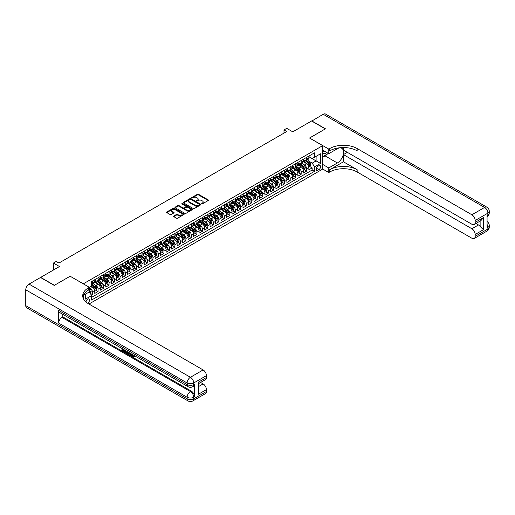 <?xml version="1.0" encoding="UTF-8"?>
<svg xmlns="http://www.w3.org/2000/svg" width="515" height="515" viewBox="0 0 515 515"><rect width="100%" height="100%" fill="white"/><g stroke="black" fill="none" stroke-linecap="round" stroke-linejoin="round"><path stroke-width="0.77" d="M201.719 203.824L202.479 203.824L208.202 200.515A0.76 0.438 0 0 0 208.202 199.897L198.5 194.297A0.76 0.438 0 0 0 197.425 194.297L191.702 197.599L191.702 198.037L193.196 197.612A2.44 1.41 0 0 1 196.646 197.612L197.451 198.075A2.44 1.41 0 0 1 198.166 199.073A2.44 1.41 0 0 1 197.451 200.065L196.711 200.927L198.204 200.502A2.44 1.41 0 0 1 201.655 200.502L202.466 200.972A2.44 1.41 0 0 1 203.174 201.964A2.44 1.41 0 0 1 202.466 202.962L201.719 203.824L201.719 203.386M87.608 303.213A2.485 1.436 120 0 0 87.75 303.135A2.485 1.436 120 0 0 89.372 300.947A2.485 1.436 120 0 0 88.992 298.957A2.485 1.436 120 0 0 87.75 299.08A2.485 1.436 120 0 0 85.999 302.009M173.774 216.01A0.76 0.438 0 0 0 173.774 216.635L176.491 218.206A0.76 0.438 0 0 0 177.572 218.206L183.926 214.53A0.76 0.438 0 0 0 183.926 213.912L174.231 208.311A0.76 0.438 0 0 0 173.149 208.311L166.796 211.98A0.76 0.438 0 0 0 166.796 212.605L170.079 214.504A0.76 0.438 0 0 0 171.16 214.504L173.877 212.933A0.76 0.438 0 0 0 173.877 212.309L172.248 211.369A2.041 1.178 0 0 1 171.649 210.532A2.041 1.178 0 0 1 172.911 209.451A2.041 1.178 0 0 1 175.132 209.702L181.518 213.39A2.041 1.178 0 0 1 182.117 214.221A2.041 1.178 0 0 1 180.855 215.309A2.041 1.178 0 0 1 178.634 215.051L177.572 214.44A0.76 0.438 0 0 0 176.491 214.44L173.774 216.01L173.774 216.635L176.491 215.07L176.491 214.44M70.188 276.259L83.359 283.804L322.686 145.629L309.515 138.02L325.293 128.911L311.575 120.986L292.771 131.84L286.733 128.357L283.99 129.941L286.733 131.525L58.935 263.043L56.187 261.459L53.444 263.043L53.444 270.021M70.188 276.201L54.403 285.31L40.679 277.385L59.483 266.532L53.444 263.043M193.247 208.53A0.76 0.438 0 0 0 194.329 208.53L200.683 204.861A0.76 0.438 0 0 0 200.683 204.236L190.988 198.636A0.76 0.438 0 0 0 189.906 198.636L183.552 202.305A0.76 0.438 0 0 0 183.552 202.929L193.247 208.53M181.904 203.94L182.445 204.011L182.445 203.38L192.307 209.071A0.76 0.438 0 0 1 192.307 209.695L185.947 213.365A0.76 0.438 0 0 1 184.872 213.365L175.171 207.764L175.171 207.146A0.76 0.438 0 0 0 175.171 207.764M175.171 207.146L177.894 205.575A0.76 0.438 0 0 1 178.969 205.575L182.902 207.841A0.76 0.438 0 0 0 183.984 207.841L185.786 206.805A0.76 0.438 0 0 0 185.786 206.18L181.692 203.818L182.445 203.38M91.445 295.333L92.584 294.677L90.305 293.357M89.34 287.956L90.383 288.561A3.103 1.79 60 0 1 92.584 292.359L94.779 291.091L94.779 293.408L98.069 291.503L95.571 290.061M94.496 284.595L95.874 285.387A3.103 1.79 60 0 1 98.069 289.192L100.264 287.924L100.264 290.235L103.56 288.336L101.062 286.894M99.987 281.422L101.365 282.22A3.103 1.79 60 0 1 103.56 286.025L105.755 284.756L105.755 287.067L109.051 285.168L106.554 283.726M105.472 278.255L106.856 279.053A3.103 1.79 60 0 1 109.051 282.851L111.246 281.583L111.246 283.9L114.536 281.995L112.038 280.553M110.963 275.087L112.341 275.879A3.103 1.79 60 0 1 114.536 279.684L116.731 278.415L116.731 280.733L120.027 278.827L117.529 277.385M116.454 271.914L117.832 272.712A3.103 1.79 60 0 1 120.027 276.516L122.222 275.248L122.222 277.559L125.518 275.66L123.021 274.218M121.939 268.746L123.323 269.545A3.103 1.79 60 0 1 125.518 273.343L127.714 272.081L127.714 274.392L131.003 272.493L128.505 271.051M127.43 265.579L128.808 266.371A3.103 1.79 60 0 1 131.003 270.175L133.198 268.907L133.198 271.225L136.494 269.319L133.997 267.877M132.922 262.412L134.299 263.204A3.103 1.79 60 0 1 136.494 267.008L138.69 265.74L138.69 268.051L141.986 266.152L139.488 264.71M138.413 259.238L139.79 260.036A3.103 1.79 60 0 1 141.986 263.841L144.181 262.573L144.181 264.884L147.47 262.985L144.972 261.543M143.897 256.071L145.275 256.869A3.103 1.79 60 0 1 147.47 260.667L149.672 259.399L149.672 261.717L152.961 259.811L150.464 258.369M149.389 252.904L150.766 253.695A3.103 1.79 60 0 1 152.961 257.5L155.157 256.232L155.157 258.543L158.453 256.644L155.955 255.202M154.88 249.73L156.257 250.528A3.103 1.79 60 0 1 158.453 254.333L160.648 253.065L160.648 255.376L163.944 253.477L161.446 252.035M160.365 246.563L161.742 247.361A3.103 1.79 60 0 1 163.944 251.159L166.139 249.891L166.139 252.208L169.429 250.309L166.931 248.867M165.856 243.395L167.233 244.187A3.103 1.79 60 0 1 169.429 247.992L171.624 246.724L171.624 249.041L174.92 247.136L172.422 245.694M171.347 240.222L172.725 241.02A3.103 1.79 60 0 1 174.92 244.825L177.115 243.556L177.115 245.867L180.411 243.968L177.913 242.526M176.832 237.055L178.216 237.853A3.103 1.79 60 0 1 180.411 241.657L182.606 240.389L182.606 242.7L185.896 240.801L183.398 239.359M182.323 233.887L183.701 234.679A3.103 1.79 60 0 1 185.896 238.484L188.091 237.215L188.091 239.533L191.387 237.627L188.889 236.185M187.814 230.72L189.192 231.512A3.103 1.79 60 0 1 191.387 235.316L193.582 234.048L193.582 236.359L196.878 234.46L194.38 233.018M193.299 227.546L194.683 228.345A3.103 1.79 60 0 1 196.878 232.149L199.073 230.881L199.073 233.192L202.363 231.293L199.865 229.851M198.79 224.379L200.168 225.177A3.103 1.79 60 0 1 202.363 228.975L204.558 227.707L204.558 230.025L207.854 228.119L205.356 226.677M204.281 221.212L205.659 222.004A3.103 1.79 60 0 1 207.854 225.808L210.049 224.54L210.049 226.857L213.345 224.952L210.847 223.51M209.772 218.038L211.15 218.836A3.103 1.79 60 0 1 213.345 222.641L215.54 221.373L215.54 223.684L218.83 221.785L216.332 220.343M215.257 214.871L216.635 215.669A3.103 1.79 60 0 1 218.83 219.467L221.025 218.206L221.025 220.517L224.321 218.618L221.823 217.176M220.748 211.704L222.126 212.495A3.103 1.79 60 0 1 224.321 216.3L226.516 215.032L226.516 217.349L229.812 215.444L227.315 214.002M226.24 208.53L227.617 209.328A3.103 1.79 60 0 1 229.812 213.133L232.007 211.865L232.007 214.176L235.297 212.277L232.806 210.835M231.724 205.363L233.102 206.161A3.103 1.79 60 0 1 235.297 209.966L237.499 208.697L237.499 211.008L240.788 209.109L238.291 207.667M237.215 202.195L238.593 202.987A3.103 1.79 60 0 1 240.788 206.792L242.983 205.524L242.983 207.841L246.279 205.936L243.782 204.494M242.707 199.028L244.084 199.82A3.103 1.79 60 0 1 246.279 203.625L248.475 202.356L248.475 204.667L251.771 202.768L249.273 201.326M248.191 195.855L249.569 196.653A3.103 1.79 60 0 1 251.771 200.457L253.966 199.189L253.966 201.5L257.255 199.601L254.758 198.159M253.683 192.687L255.06 193.486A3.103 1.79 60 0 1 257.255 197.284L259.451 196.015L259.451 198.333L262.747 196.427L260.249 194.985M259.174 189.52L260.551 190.312A3.103 1.79 60 0 1 262.747 194.116L264.942 192.848L264.942 195.166L268.238 193.26L265.74 191.818M264.659 186.346L266.043 187.145A3.103 1.79 60 0 1 268.238 190.949L270.433 189.681L270.433 191.992L273.723 190.093L271.225 188.651M270.15 183.179L271.527 183.977A3.103 1.79 60 0 1 273.723 187.775L275.918 186.514L275.918 188.825L279.214 186.926L276.716 185.484M275.641 180.012L277.019 180.804A3.103 1.79 60 0 1 279.214 184.608L281.409 183.34L281.409 185.657L284.705 183.752L282.207 182.31M281.132 176.845L282.51 177.636A3.103 1.79 60 0 1 284.705 181.441L286.9 180.173L286.9 182.484L290.19 180.585L287.692 179.143M286.617 173.671L287.994 174.469A3.103 1.79 60 0 1 290.19 178.274L292.385 177.006L292.385 179.317L295.681 177.418L293.183 175.976M292.108 170.504L293.486 171.302A3.103 1.79 60 0 1 295.681 175.1L297.876 173.832L297.876 176.149L301.172 174.244L298.674 172.802M297.599 167.336L298.977 168.128A3.103 1.79 60 0 1 301.172 171.933L303.367 170.665L303.367 172.976L306.657 171.077L306.657 168.766A3.103 1.79 -120 0 0 304.462 164.961L303.084 164.163M304.165 169.635L306.657 171.077M94.779 291.091A3.103 1.79 -120 0 0 92.584 287.293L90.936 286.34M100.264 287.924A3.103 1.79 -120 0 0 98.069 284.119L94.676 282.162M105.755 284.756A3.103 1.79 -120 0 0 103.56 280.952L100.168 278.995M111.246 281.583A3.103 1.79 -120 0 0 109.051 277.785L105.652 275.821M116.731 278.415A3.103 1.79 -120 0 0 114.536 274.611L111.143 272.654M122.222 275.248A3.103 1.79 -120 0 0 120.027 271.444L116.635 269.487M127.714 272.081A3.103 1.79 -120 0 0 125.518 268.276L122.119 266.313M133.198 268.907A3.103 1.79 -120 0 0 131.003 265.109L127.611 263.146M138.69 265.74A3.103 1.79 -120 0 0 136.494 261.935L133.102 259.978M144.181 262.573A3.103 1.79 -120 0 0 141.986 258.768L138.587 256.805M149.672 259.399A3.103 1.79 -120 0 0 147.47 255.601L144.078 253.638M155.157 256.232A3.103 1.79 -120 0 0 152.961 252.427L149.569 250.47M160.648 253.065A3.103 1.79 -120 0 0 158.453 249.26L155.054 247.303M166.139 249.891A3.103 1.79 -120 0 0 163.944 246.093L160.545 244.129M171.624 246.724A3.103 1.79 -120 0 0 169.429 242.919L166.036 240.962M177.115 243.556A3.103 1.79 -120 0 0 174.92 239.752L171.527 237.795M182.606 240.389A3.103 1.79 -120 0 0 180.411 236.585L177.012 234.621M188.091 237.215A3.103 1.79 -120 0 0 185.896 233.417L182.503 231.454M193.582 234.048A3.103 1.79 -120 0 0 191.387 230.244L187.994 228.287M199.073 230.881A3.103 1.79 -120 0 0 196.878 227.076L193.479 225.119M204.558 227.707A3.103 1.79 -120 0 0 202.363 223.909L198.97 221.946M210.049 224.54A3.103 1.79 -120 0 0 207.854 220.735L204.461 218.778M215.54 221.373A3.103 1.79 -120 0 0 213.345 217.568L209.946 215.611M221.025 218.206A3.103 1.79 -120 0 0 218.83 214.401L215.437 212.438M226.516 215.032A3.103 1.79 -120 0 0 224.321 211.227L220.929 209.27M232.007 211.865A3.103 1.79 -120 0 0 229.812 208.06L226.413 206.103M237.499 208.697A3.103 1.79 -120 0 0 235.297 204.893L231.905 202.929M242.983 205.524A3.103 1.79 -120 0 0 240.788 201.726L237.396 199.762M248.475 202.356A3.103 1.79 -120 0 0 246.279 198.552L242.887 196.595M253.966 199.189A3.103 1.79 -120 0 0 251.771 195.385L248.372 193.428M259.451 196.015A3.103 1.79 -120 0 0 257.255 192.217L253.863 190.254M264.942 192.848A3.103 1.79 -120 0 0 262.747 189.044L259.354 187.087M270.433 189.681A3.103 1.79 -120 0 0 268.238 185.876L264.839 183.919M275.918 186.514A3.103 1.79 -120 0 0 273.723 182.709L270.33 180.746M281.409 183.34A3.103 1.79 -120 0 0 279.214 179.542L275.821 177.578M286.9 180.173A3.103 1.79 -120 0 0 284.705 176.368L281.306 174.411M292.385 177.006A3.103 1.79 -120 0 0 290.19 173.201L286.797 171.238M297.876 173.832A3.103 1.79 -120 0 0 295.681 170.034L292.288 168.07M303.367 170.665A3.103 1.79 -120 0 0 301.172 166.86L297.773 164.903M318.901 165.688L317.691 166.384A2.408 1.391 120 0 0 316.12 168.508A2.408 1.391 120 0 0 316.487 170.433A2.408 1.391 120 0 0 317.691 170.317L318.901 169.622A2.408 1.391 120 0 0 320.472 167.497A2.408 1.391 120 0 0 320.105 165.572A2.408 1.391 120 0 0 318.901 165.688M83.359 298.623L83.359 295.372M88.96 304.024L322.686 169.081L322.686 145.629M89.34 291.825L91.593 295.591L91.593 300.033L314.453 171.36L314.453 166.924L312.257 163.12L308.575 160.995M91.593 295.591L85.554 299.08L85.554 294.104M89.288 287.293L91.593 285.96L91.593 281.525L314.453 152.852L314.453 157.294L320.491 153.805L320.491 163.442L314.453 166.924M94.779 280.192L95.874 280.823A3.103 1.79 60 0 0 97.425 280.978L99.62 279.709A3.103 1.79 -120 0 0 100.264 278.287L100.264 276.516M100.264 277.025L101.365 277.656A3.103 1.79 60 0 0 102.916 277.81L105.112 276.542A3.103 1.79 -120 0 0 105.755 275.119L105.755 273.343M105.755 273.851L106.856 274.489A3.103 1.79 60 0 0 108.408 274.643L110.603 273.375A3.103 1.79 -120 0 0 111.246 271.952L111.246 270.175M111.246 270.684L112.341 271.315A3.103 1.79 60 0 0 113.892 271.469L116.087 270.201A3.103 1.79 -120 0 0 116.731 268.785L116.731 267.008M116.731 267.517L117.832 268.148A3.103 1.79 60 0 0 119.383 268.302L121.579 267.034A3.103 1.79 -120 0 0 122.222 265.611L122.222 263.841M122.222 264.343L123.323 264.98A3.103 1.79 60 0 0 124.875 265.135L127.07 263.867A3.103 1.79 -120 0 0 127.714 262.444L127.714 260.667M127.714 261.176L128.808 261.813A3.103 1.79 60 0 0 130.359 261.961L132.561 260.693A3.103 1.79 -120 0 0 133.198 259.277L133.198 257.5M133.198 258.009L134.299 258.639A3.103 1.79 60 0 0 135.851 258.794L138.046 257.526A3.103 1.79 -120 0 0 138.69 256.103L138.69 254.333M138.69 254.835L139.79 255.472A3.103 1.79 60 0 0 141.342 255.627L143.537 254.359A3.103 1.79 -120 0 0 144.181 252.936L144.181 251.159M144.181 251.668L145.275 252.305A3.103 1.79 60 0 0 146.833 252.459L149.028 251.191A3.103 1.79 -120 0 0 149.672 249.769L149.672 247.992M149.672 248.5L150.766 249.131A3.103 1.79 60 0 0 152.318 249.286L154.513 248.018A3.103 1.79 -120 0 0 155.157 246.595L155.157 244.825M155.157 245.333L156.257 245.964A3.103 1.79 60 0 0 157.809 246.119L160.004 244.85A3.103 1.79 -120 0 0 160.648 243.428L160.648 241.651M160.648 242.159L161.742 242.797A3.103 1.79 60 0 0 163.3 242.951L165.495 241.683A3.103 1.79 -120 0 0 166.139 240.26L166.139 238.484M166.139 238.992L167.233 239.623A3.103 1.79 60 0 0 168.785 239.778L170.98 238.509A3.103 1.79 -120 0 0 171.624 237.093L171.624 235.316M171.624 235.825L172.725 236.456A3.103 1.79 60 0 0 174.276 236.61L176.471 235.342A3.103 1.79 -120 0 0 177.115 233.919L177.115 232.149M177.115 232.651L178.216 233.289A3.103 1.79 60 0 0 179.767 233.443L181.962 232.175A3.103 1.79 -120 0 0 182.606 230.752L182.606 228.975M182.606 229.484L183.701 230.121A3.103 1.79 60 0 0 185.252 230.269L187.447 229.008A3.103 1.79 -120 0 0 188.091 227.585L188.091 225.808M188.091 226.317L189.192 226.948A3.103 1.79 60 0 0 190.743 227.102L192.938 225.834A3.103 1.79 -120 0 0 193.582 224.411L193.582 222.641M193.582 223.143L194.683 223.78A3.103 1.79 60 0 0 196.234 223.935L198.43 222.667A3.103 1.79 -120 0 0 199.073 221.244L199.073 219.467M199.073 219.976L200.168 220.613A3.103 1.79 60 0 0 201.719 220.768L203.921 219.499A3.103 1.79 -120 0 0 204.558 218.077L204.558 216.3M204.558 216.809L205.659 217.439A3.103 1.79 60 0 0 207.21 217.594L209.405 216.326A3.103 1.79 -120 0 0 210.049 214.91L210.049 213.133M210.049 213.641L211.15 214.272A3.103 1.79 60 0 0 212.701 214.427L214.897 213.159A3.103 1.79 -120 0 0 215.54 211.736L215.54 209.966M215.54 210.468L216.635 211.105A3.103 1.79 60 0 0 218.193 211.259L220.388 209.991A3.103 1.79 -120 0 0 221.025 208.569L221.025 206.792M221.025 207.3L222.126 207.931A3.103 1.79 60 0 0 223.677 208.086L225.873 206.818A3.103 1.79 -120 0 0 226.516 205.401L226.516 203.625M226.516 204.133L227.617 204.764A3.103 1.79 60 0 0 229.169 204.919L231.364 203.65A3.103 1.79 -120 0 0 232.007 202.228L232.007 200.457M232.007 200.959L233.102 201.597A3.103 1.79 60 0 0 234.66 201.751L236.855 200.483A3.103 1.79 -120 0 0 237.499 199.06L237.499 197.284M237.499 197.792L238.593 198.43A3.103 1.79 60 0 0 240.145 198.578L242.34 197.316A3.103 1.79 -120 0 0 242.983 195.893L242.983 194.116M242.983 194.625L244.084 195.256A3.103 1.79 60 0 0 245.636 195.41L247.831 194.142A3.103 1.79 -120 0 0 248.475 192.719L248.475 190.949M248.475 191.458L249.569 192.089A3.103 1.79 60 0 0 251.127 192.243L253.322 190.975A3.103 1.79 -120 0 0 253.966 189.552L253.966 187.775M253.966 188.284L255.06 188.921A3.103 1.79 60 0 0 256.612 189.076L258.807 187.808A3.103 1.79 -120 0 0 259.451 186.385L259.451 184.608M259.451 185.117L260.551 185.748A3.103 1.79 60 0 0 262.103 185.902L264.298 184.634A3.103 1.79 -120 0 0 264.942 183.218L264.942 181.441M264.942 181.95L266.043 182.58A3.103 1.79 60 0 0 267.594 182.735L269.789 181.467A3.103 1.79 -120 0 0 270.433 180.044L270.433 178.274M270.433 178.776L271.527 179.413A3.103 1.79 60 0 0 273.079 179.568L275.28 178.299A3.103 1.79 -120 0 0 275.918 176.877L275.918 175.1M275.918 175.609L277.019 176.246A3.103 1.79 60 0 0 278.57 176.394L280.765 175.126A3.103 1.79 -120 0 0 281.409 173.709L281.409 171.933M281.409 172.441L282.51 173.072A3.103 1.79 60 0 0 284.061 173.227L286.256 171.959A3.103 1.79 -120 0 0 286.9 170.536L286.9 168.766M286.9 169.268L287.994 169.905A3.103 1.79 60 0 0 289.552 170.059L291.748 168.791A3.103 1.79 -120 0 0 292.385 167.369L292.385 165.592M292.385 166.1L293.486 166.738A3.103 1.79 60 0 0 295.037 166.892L297.232 165.624A3.103 1.79 -120 0 0 297.876 164.201L297.876 162.425M297.876 162.933L298.977 163.564A3.103 1.79 60 0 0 300.528 163.719L302.723 162.45A3.103 1.79 -120 0 0 303.367 161.028L303.367 159.257M91.593 297.367L312.148 170.034L312.148 167.909L308.858 169.808L308.858 167.497A3.103 1.79 -120 0 0 306.657 163.693L303.264 161.736M303.367 159.766L304.462 160.397A3.103 1.79 -120 0 0 306.019 160.551A3.103 1.79 -120 0 0 306.657 159.129L306.657 157.352M306.019 160.551L308.215 159.283A3.103 1.79 -120 0 0 308.858 157.86L308.858 156.084M92.584 280.952L92.584 282.729A3.103 1.79 60 0 1 91.94 284.145A3.103 1.79 60 0 1 91.593 284.274M91.94 284.145L94.136 282.883A3.103 1.79 -120 0 0 94.779 281.46L94.779 279.684M98.069 277.785L98.069 279.555A3.103 1.79 60 0 1 97.425 280.978M103.56 274.611L103.56 276.388A3.103 1.79 60 0 1 102.916 277.81M109.051 271.444L109.051 273.22A3.103 1.79 60 0 1 108.408 274.643M114.536 268.276L114.536 270.047A3.103 1.79 60 0 1 113.892 271.469M120.027 265.103L120.027 266.879A3.103 1.79 60 0 1 119.383 268.302M125.518 261.935L125.518 263.712A3.103 1.79 60 0 1 124.875 265.135M131.003 258.768L131.003 260.545A3.103 1.79 60 0 1 130.359 261.961M136.494 255.601L136.494 257.371A3.103 1.79 60 0 1 135.851 258.794M141.986 252.427L141.986 254.204A3.103 1.79 60 0 1 141.342 255.627M147.47 249.26L147.47 251.037A3.103 1.79 60 0 1 146.833 252.459M152.961 246.093L152.961 247.863A3.103 1.79 60 0 1 152.318 249.286M158.453 242.919L158.453 244.696A3.103 1.79 60 0 1 157.809 246.119M163.944 239.752L163.944 241.529A3.103 1.79 60 0 1 163.3 242.951M169.429 236.585L169.429 238.361A3.103 1.79 60 0 1 168.785 239.778M174.92 233.417L174.92 235.188A3.103 1.79 60 0 1 174.276 236.61M180.411 230.244L180.411 232.02A3.103 1.79 60 0 1 179.767 233.443M185.896 227.076L185.896 228.853A3.103 1.79 60 0 1 185.252 230.269M191.387 223.909L191.387 225.679A3.103 1.79 60 0 1 190.743 227.102M196.878 220.735L196.878 222.512A3.103 1.79 60 0 1 196.234 223.935M202.363 217.568L202.363 219.345A3.103 1.79 60 0 1 201.719 220.768M207.854 214.401L207.854 216.171A3.103 1.79 60 0 1 207.21 217.594M213.345 211.227L213.345 213.004A3.103 1.79 60 0 1 212.701 214.427M218.83 208.06L218.83 209.837A3.103 1.79 60 0 1 218.193 211.259M224.321 204.893L224.321 206.67A3.103 1.79 60 0 1 223.677 208.086M229.812 201.726L229.812 203.496A3.103 1.79 60 0 1 229.169 204.919M235.297 198.552L235.297 200.329A3.103 1.79 60 0 1 234.66 201.751M240.788 195.385L240.788 197.161A3.103 1.79 60 0 1 240.145 198.578M246.279 192.217L246.279 193.988A3.103 1.79 60 0 1 245.636 195.41M251.771 189.044L251.771 190.82A3.103 1.79 60 0 1 251.127 192.243M257.255 185.876L257.255 187.653A3.103 1.79 60 0 1 256.612 189.076M262.747 182.709L262.747 184.479A3.103 1.79 60 0 1 262.103 185.902M268.238 179.535L268.238 181.312A3.103 1.79 60 0 1 267.594 182.735M273.723 176.368L273.723 178.145A3.103 1.79 60 0 1 273.079 179.568M279.214 173.201L279.214 174.978A3.103 1.79 60 0 1 278.57 176.394M284.705 170.034L284.705 171.804A3.103 1.79 60 0 1 284.061 173.227M290.19 166.86L290.19 168.637A3.103 1.79 60 0 1 289.552 170.059M295.681 163.693L295.681 165.47A3.103 1.79 60 0 1 295.037 166.892M301.172 160.526L301.172 162.296A3.103 1.79 60 0 1 300.528 163.719M301.172 171.933L301.172 174.244M295.681 175.1L295.681 177.418M290.19 178.274L290.19 180.585M284.705 181.441L284.705 183.752M279.214 184.608L279.214 186.926M273.723 187.775L273.723 190.093M268.238 190.949L268.238 193.26M262.747 194.116L262.747 196.427M257.255 197.284L257.255 199.601M251.771 200.457L251.771 202.768M246.279 203.625L246.279 205.936M240.788 206.792L240.788 209.109M235.297 209.966L235.297 212.277M229.812 213.133L229.812 215.444M224.321 216.3L224.321 218.618M218.83 219.467L218.83 221.785M213.345 222.641L213.345 224.952M207.854 225.808L207.854 228.119M202.363 228.975L202.363 231.293M196.878 232.149L196.878 234.46M191.387 235.316L191.387 237.627M185.896 238.484L185.896 240.801M180.411 241.657L180.411 243.968M174.92 244.825L174.92 247.136M169.429 247.992L169.429 250.309M163.944 251.159L163.944 253.477M158.453 254.333L158.453 256.644M152.961 257.5L152.961 259.811M147.47 260.667L147.47 262.985M141.986 263.841L141.986 266.152M136.494 267.008L136.494 269.319M131.003 270.175L131.003 272.493M125.518 273.343L125.518 275.66M120.027 276.516L120.027 278.827M114.536 279.684L114.536 281.995M109.051 282.851L109.051 285.168M103.56 286.025L103.56 288.336M98.069 289.192L98.069 291.503M92.584 292.359L92.584 294.677M312.257 163.12L316.101 160.905L316.101 156.341L320.491 153.805M308.858 156.721L320.491 163.442M308.858 156.592L312.257 158.556L314.453 157.294M283.99 129.941L283.99 133.108M309.65 166.467L312.148 167.909M312.148 170.034L314.453 171.36M201.938 203.901L202.466 203.592A2.44 1.41 0 0 0 203.174 202.601L203.174 201.964M198.166 199.073L198.166 199.704A2.44 1.41 0 0 1 197.451 200.702L196.923 201.005M208.202 199.897L208.202 200.515L198.5 194.928A0.76 0.438 0 0 0 197.425 194.928L191.915 198.114M200.683 204.236L200.683 204.861L190.988 199.273A0.76 0.438 0 0 0 189.906 199.273L183.559 202.936L183.552 202.305M199.337 204.764L199.337 204.326L190.827 199.414L189.288 199.865A2.44 1.41 0 0 0 188.574 200.863A2.44 1.41 0 0 0 189.288 201.854L195.108 205.215A2.44 1.41 0 0 0 198.558 205.215L199.337 204.764L199.337 205.401L199.492 204.545M188.574 200.863L188.574 201.494A2.44 1.41 0 0 0 189.288 202.492L189.288 201.854M199.337 205.401L198.558 205.852A2.44 1.41 0 0 1 195.108 205.852L189.288 202.492M175.184 207.77L177.894 206.206L177.894 205.575M186.012 206.489L186.012 207.127A0.76 0.438 0 0 1 185.786 207.436L183.984 208.478A0.76 0.438 0 0 1 182.902 208.478L178.969 206.206A0.76 0.438 0 0 0 177.894 206.206M182.445 204.011L192.295 209.702M186.984 210.204A2.041 1.178 0 0 0 189.205 210.455A2.041 1.178 0 0 0 190.466 209.367A2.041 1.178 0 0 0 189.868 208.536L187.621 207.236A0.76 0.438 0 0 0 186.539 207.236L184.737 208.279A0.76 0.438 0 0 0 184.737 208.903L186.984 210.204L186.984 210.835A2.041 1.178 0 0 0 189.205 211.092A2.041 1.178 0 0 0 190.466 210.004L190.466 209.367M184.512 208.588L184.512 209.225A0.76 0.438 0 0 0 184.737 209.534L184.737 208.903M186.984 210.835L184.737 209.534M182.117 214.221L182.117 214.858A2.041 1.178 0 0 1 180.855 215.94A2.041 1.178 0 0 1 178.634 215.688L177.572 215.07A0.76 0.438 0 0 0 176.491 215.07M171.649 210.532L171.649 211.169A2.041 1.178 0 0 0 172.248 212L172.248 211.369M173.877 212.309L173.877 212.933L172.248 212M183.926 213.912L183.926 214.53L174.231 208.942A0.76 0.438 0 0 0 173.149 208.942L166.802 212.611L166.796 211.98M308.807 166.95L310.23 166.133L310.777 164.549A2.06 1.185 -120 0 0 309.978 162.618L307.468 159.714M306.966 163.892L303.992 160.448A5.942 3.431 -120 0 0 303.367 159.798M305.331 162.927L303.67 161.002A4.931 2.845 -120 0 0 303.367 160.667M305.736 160.661L308.273 163.596A2.06 1.185 60 0 1 309.006 165.019L309.663 164.639A2.06 1.185 -120 0 0 308.936 163.216L306.425 160.313M305.884 160.616L308.614 163.77A1.049 0.605 60 0 1 308.878 164.182L309.663 164.639M322.686 153.103A5.047 2.916 120 0 0 323.838 153.663A5.047 2.916 120 0 0 326.632 152.44M322.686 151.004A3.457 1.996 120 0 0 323.246 151.687A3.457 1.996 120 0 0 323.755 151.841A3.457 1.996 120 0 0 325.004 151.494M328.345 153.425L322.686 156.689M311.736 121.083L323.208 114.272L484.589 207.442A4.661 2.691 120 0 1 486.92 207.21A4.661 4.661 0 0 1 489.25 211.247A4.661 2.691 180 0 1 487.885 213.146L475.178 220.484A4.661 2.691 -120 0 0 471.882 214.781L484.589 207.442A4.661 2.691 60 0 1 487.885 213.146L487.885 214.729L487.061 215.206L487.061 227.888L487.885 227.411L487.885 228.995A4.661 2.691 60 0 1 486.92 231.126L474.212 238.464A4.661 2.691 -120 0 0 475.178 236.327L487.885 228.995A4.661 2.691 0 0 0 489.25 227.089A4.661 4.661 0 0 1 486.92 231.126M311.736 120.896L325.461 128.814L309.567 138.052M322.686 164.42L328.782 167.942L337.37 162.978A8.736 5.041 120 0 0 343.08 155.285A8.736 5.041 120 0 0 341.741 148.288A8.736 5.041 120 0 0 337.37 148.719L328.782 153.676L328.782 149.08L329.716 148.545A19.409 11.208 180 0 1 357.159 148.545L471.882 214.781M328.782 167.942L328.782 172.538L329.716 171.997A19.409 11.208 180 0 1 357.159 171.997L471.882 238.233A4.661 2.691 -120 0 0 474.212 238.464M343.441 161.794L329.716 169.712A19.409 11.208 180 0 1 357.159 169.712L343.441 161.794L343.441 154.597L347.335 152.35M343.441 147.541L343.441 150.097L471.882 224.257A4.661 2.691 -120 0 0 474.212 224.489A4.661 2.691 -120 0 0 475.178 222.351L483.411 217.6L483.411 229.709L480.122 226.413L480.122 221.077M483.411 229.709L475.178 234.46L475.178 236.327M475.178 234.46A4.661 2.691 -120 0 0 471.882 228.757L478.474 224.952A4.661 2.691 60 0 1 480.122 226.413M343.441 154.597L471.882 228.757M323.208 114.272A4.661 2.691 -60 0 1 325.538 114.04L486.92 207.21M322.686 150.161L328.782 153.676M309.567 137.988L328.782 149.08M322.686 169.017L328.782 172.538M475.178 220.484L475.178 222.351M475.937 223.491L478.474 224.952M329.716 148.545L329.716 150.824A19.409 11.208 180 0 1 357.159 150.824L357.159 148.545M474.212 224.489L480.946 220.6L483.411 217.6M327.495 153.914A8.736 5.041 -60 0 1 325.074 155.884L322.686 157.262M132.117 354.359L133.514 356.618M131.718 354.153L132.696 356.74L134.055 356.071L134.518 356.464L133.694 357.333L132.735 357.204L131.248 353.876M129.033 353.85L128.383 354.642L127.887 354.359L128.718 352.421M130.81 353.625L131.467 355.917L131.029 356.168L130.16 354.5L128.756 353.689L128.383 354.642M122.911 349.724L122.911 350.535L124.849 351.655L124.849 352.093L124.411 352.35L122.004 350.96L122.004 348.539M124.643 350.065L124.199 350.47L122.467 349.473L122.467 350.792L122.911 350.535M58.684 310.41L187.132 384.57A4.661 2.691 120 0 0 188.097 386.701L59.65 312.541A4.661 2.691 -60 0 1 58.684 310.41L58.684 323.085A4.661 2.691 -60 0 1 61.98 317.382L62.804 316.905L191.252 391.065A4.661 2.691 60 0 1 194.541 396.769L194.541 384.093A4.661 2.691 60 0 1 193.576 386.224L192.758 386.701A4.661 2.691 -120 0 0 193.717 384.57L194.541 384.093M62.804 316.905L62.804 314.362M128.19 352.112L127.295 353.612L125.048 352.717L125.048 350.297M54.236 285.407L70.13 276.227L89.34 287.319L88.406 287.859A19.409 11.208 -0 0 0 82.722 295.784A19.409 11.208 -0 0 0 88.406 303.708L203.135 369.944A4.661 2.691 60 0 1 206.425 375.647L193.717 382.98L193.717 384.57A4.661 2.691 -0 0 1 187.132 384.57L187.132 382.98L25.75 289.81A4.661 2.691 -60 0 1 29.046 284.106L40.518 277.482L54.236 285.407M89.34 287.319L89.34 291.915L83.276 295.423M198.191 382.272L198.874 383.302L198.874 391.445L198.191 394.374L198.191 382.272L206.425 377.514L206.425 375.647M206.425 377.514A4.661 2.691 60 0 1 205.459 379.645L198.874 383.45M25.75 305.653L187.132 398.829A4.661 2.691 120 0 0 188.097 400.96L26.716 307.79A4.661 2.691 -60 0 1 25.75 305.653L25.75 289.81M200.599 382.458L203.135 383.92A4.661 2.691 60 0 1 206.425 389.623L198.191 394.374M194.541 396.769L193.717 397.245L193.717 398.829L206.425 391.49L206.425 389.623M206.425 391.49A4.661 2.691 60 0 1 205.459 393.627L192.758 400.96A4.661 2.691 -120 0 0 193.717 398.829A4.661 2.691 -0 0 1 187.132 398.829L187.132 397.245L58.684 323.085M88.406 287.859L88.406 290.145A19.409 11.208 -0 0 0 82.825 296.923M122.467 350.792L124.411 351.912L124.849 351.655M124.411 351.912L124.411 352.35M122.467 348.81L124.392 349.923M124.199 350.033L124.199 350.47M127.714 351.835L127.295 353.612M125.512 350.567L125.512 352.543L126.188 352.936L126.967 353.116L127.25 351.571M127.746 352.35L128.177 352.106M125.95 350.818L125.95 352.292L127.405 352.865M125.512 352.543L125.95 352.292M126.188 352.936L126.626 352.685M130.198 353.271L131.029 356.168M129.156 352.672L128.898 353.329L130.018 353.979L129.761 353.02M129.432 352.827L129.857 353.38M128.898 353.329L129.336 353.078M134.518 356.464L133.134 356.489M131.673 354.61L132.097 354.365M134.08 356.715L133.694 357.333M303.322 170.124L304.738 169.3L305.286 167.716A2.06 1.185 -120 0 0 304.487 165.785L301.977 162.882M301.475 167.06L298.5 163.622A5.942 3.431 -120 0 0 297.876 162.965M299.846 166.094L298.179 164.169A4.931 2.845 -120 0 0 297.876 163.841M300.245 163.834L302.781 166.77A2.06 1.185 60 0 1 303.515 168.186L304.178 167.806A2.06 1.185 -120 0 0 303.444 166.39L300.934 163.487M300.399 163.783L303.123 166.937A1.049 0.605 60 0 1 303.387 167.349L304.178 167.806M297.831 173.291L299.247 172.474L299.801 170.89A2.06 1.185 -120 0 0 298.996 168.952L296.492 166.049M295.983 170.233L293.009 166.789A5.942 3.431 -120 0 0 292.385 166.133M294.355 169.268L292.694 167.336A4.931 2.845 -120 0 0 292.385 167.008M294.76 167.002L297.297 169.937A2.06 1.185 60 0 1 298.031 171.353L298.687 170.974A2.06 1.185 -120 0 0 297.953 169.557L295.449 166.654M294.908 166.95L297.631 170.111A1.049 0.605 60 0 1 297.895 170.517L298.687 170.974M292.34 176.458L293.762 175.641L294.31 174.057A2.06 1.185 -120 0 0 293.505 172.126L291.001 169.223M290.499 173.401L287.524 169.956A5.942 3.431 -120 0 0 286.9 169.306M288.864 172.435L287.203 170.51A4.931 2.845 -120 0 0 286.9 170.175M289.269 170.169L291.805 173.104A2.06 1.185 60 0 1 292.539 174.527L293.196 174.141A2.06 1.185 -120 0 0 292.462 172.725L289.958 169.821M289.417 170.124L292.147 173.278A1.049 0.605 60 0 1 292.411 173.69L293.196 174.141M286.855 179.626L288.271 178.808L288.818 177.224A2.06 1.185 -120 0 0 288.02 175.293L285.51 172.39M285.007 176.568L282.033 173.124A5.942 3.431 -120 0 0 281.409 172.474M283.379 175.602L281.711 173.677A4.931 2.845 -120 0 0 281.409 173.349M283.778 173.336L286.314 176.278A2.06 1.185 60 0 1 287.048 177.694L287.711 177.315A2.06 1.185 -120 0 0 286.977 175.898L284.467 172.995M283.932 173.291L286.655 176.445A1.049 0.605 60 0 1 286.919 176.857L287.711 177.315M281.364 182.799L282.78 181.982L283.327 180.392A2.06 1.185 -120 0 0 282.529 178.46L280.018 175.557M279.516 179.741L276.542 176.297A5.942 3.431 -120 0 0 275.918 175.641M277.888 178.776L276.227 176.845A4.931 2.845 -120 0 0 275.918 176.516M278.293 176.51L280.83 179.445A2.06 1.185 60 0 1 281.563 180.862L282.22 180.482A2.06 1.185 -120 0 0 281.486 179.066L278.976 176.162M278.441 176.458L281.164 179.619A1.049 0.605 60 0 1 281.428 180.025L282.22 180.482M275.873 185.966L277.295 185.149L277.843 183.565A2.06 1.185 -120 0 0 277.038 181.634L274.534 178.731M274.032 182.909L271.057 179.465A5.942 3.431 -120 0 0 270.433 178.814M272.396 181.943L270.736 180.018A4.931 2.845 -120 0 0 270.433 179.684M272.802 179.677L275.338 182.613A2.06 1.185 60 0 1 276.072 184.029L276.729 183.649A2.06 1.185 -120 0 0 275.995 182.233L273.491 179.329M272.95 179.632L275.68 182.786A1.049 0.605 60 0 1 275.943 183.192L276.729 183.649M270.388 189.134L271.804 188.316L272.351 186.733A2.06 1.185 -120 0 0 271.553 184.801L269.042 181.898M268.54 186.076L265.566 182.632A5.942 3.431 -120 0 0 264.942 181.982M266.912 185.11L265.244 183.186A4.931 2.845 -120 0 0 264.942 182.857M267.311 182.844L269.847 185.786A2.06 1.185 60 0 1 270.581 187.203L271.244 186.823A2.06 1.185 -120 0 0 270.51 185.4L268 182.497M267.459 182.799L270.188 185.954A1.049 0.605 60 0 1 270.452 186.366L271.244 186.823M264.897 192.307L266.313 191.483L266.86 189.9A2.06 1.185 -120 0 0 266.062 187.969L263.551 185.065M263.049 189.25L260.075 185.806A5.942 3.431 -120 0 0 259.451 185.149M261.42 188.278L259.76 186.353A4.931 2.845 -120 0 0 259.451 186.024M261.826 186.018L264.362 188.953A2.06 1.185 60 0 1 265.096 190.37L265.753 189.99A2.06 1.185 -120 0 0 265.019 188.574L262.508 185.67M261.974 185.966L264.697 189.121A1.049 0.605 60 0 1 264.961 189.533L265.753 189.99M259.406 195.475L260.828 194.657L261.375 193.074A2.06 1.185 -120 0 0 260.571 191.142L258.067 188.232M257.564 192.417L254.59 188.973A5.942 3.431 -120 0 0 253.966 188.323M255.929 191.451L254.268 189.526A4.931 2.845 -120 0 0 253.966 189.192M256.335 189.185L258.871 192.121A2.06 1.185 60 0 1 259.605 193.537L260.262 193.157A2.06 1.185 -120 0 0 259.528 191.741L257.024 188.838M256.483 189.134L259.212 192.295A1.049 0.605 60 0 1 259.476 192.7L260.262 193.157M253.914 198.642L255.337 197.824L255.884 196.241A2.06 1.185 -120 0 0 255.086 194.309L252.575 191.406M252.073 195.584L249.099 192.14A5.942 3.431 -120 0 0 248.475 191.49M250.445 194.619L248.777 192.694A4.931 2.845 -120 0 0 248.475 192.359M250.844 192.353L253.38 195.288A2.06 1.185 60 0 1 254.114 196.711L254.777 196.331A2.06 1.185 -120 0 0 254.043 194.908L251.532 192.005M250.992 192.307L253.721 195.462A1.049 0.605 60 0 1 253.985 195.874L254.777 196.331M248.43 201.816L249.846 200.992L250.393 199.408A2.06 1.185 -120 0 0 249.595 197.477L247.084 194.573M246.582 198.751L243.608 195.314A5.942 3.431 -120 0 0 242.983 194.657M244.953 197.786L243.286 195.861A4.931 2.845 -120 0 0 242.983 195.533M245.359 195.526L247.895 198.462A2.06 1.185 60 0 1 248.629 199.878L249.286 199.498A2.06 1.185 -120 0 0 248.552 198.082L246.041 195.179M245.507 195.475L248.23 198.629A1.049 0.605 60 0 1 248.494 199.041L249.286 199.498M242.938 204.983L244.355 204.165L244.908 202.575A2.06 1.185 -120 0 0 244.104 200.644L241.599 197.741M241.097 201.925L238.123 198.481A5.942 3.431 -120 0 0 237.499 197.824M239.462 200.959L237.801 199.028A4.931 2.845 -120 0 0 237.499 198.7M239.868 198.693L242.404 201.629A2.06 1.185 60 0 1 243.138 203.045L243.795 202.665A2.06 1.185 -120 0 0 243.061 201.249L240.557 198.346M240.016 198.642L242.739 201.803A1.049 0.605 60 0 1 243.003 202.208L243.795 202.665M237.447 208.15L238.87 207.333L239.417 205.749A2.06 1.185 -120 0 0 238.619 203.818L236.108 200.914M235.606 205.092L232.632 201.648A5.942 3.431 -120 0 0 232.007 200.998M233.971 204.127L232.31 202.202A4.931 2.845 -120 0 0 232.007 201.867M234.376 201.861L236.913 204.796A2.06 1.185 60 0 1 237.647 206.212L238.303 205.833A2.06 1.185 -120 0 0 237.576 204.416L235.065 201.513M234.525 201.816L237.254 204.97A1.049 0.605 60 0 1 237.518 205.382L238.303 205.833M231.962 211.317L233.379 210.5L233.926 208.916A2.06 1.185 -120 0 0 233.128 206.985L230.617 204.082M230.115 208.26L227.141 204.816A5.942 3.431 -120 0 0 226.516 204.165M228.486 207.294L226.819 205.369A4.931 2.845 -120 0 0 226.516 205.041M228.885 205.028L231.428 207.97A2.06 1.185 60 0 1 232.156 209.386L232.819 209.006A2.06 1.185 -120 0 0 232.085 207.59L229.574 204.68M229.04 204.983L231.763 208.137A1.049 0.605 60 0 1 232.027 208.549L232.819 209.006M226.471 214.491L227.888 213.674L228.441 212.083A2.06 1.185 -120 0 0 227.636 210.152L225.132 207.249M224.624 211.433L221.65 207.989A5.942 3.431 -120 0 0 221.025 207.333M222.995 210.468L221.334 208.536A4.931 2.845 -120 0 0 221.025 208.208M223.401 208.202L225.937 211.137A2.06 1.185 60 0 1 226.671 212.553L227.327 212.174A2.06 1.185 -120 0 0 226.594 210.757L224.089 207.854M223.549 208.15L226.272 211.305A1.049 0.605 60 0 1 226.536 211.717L227.327 212.174M220.98 217.658L222.403 216.841L222.95 215.257A2.06 1.185 -120 0 0 222.145 213.326L219.641 210.423M219.139 214.601L216.165 211.156A5.942 3.431 -120 0 0 215.54 210.506M217.504 213.635L215.843 211.71A4.931 2.845 -120 0 0 215.54 211.375M217.909 211.369L220.446 214.304A2.06 1.185 60 0 1 221.18 215.721L221.836 215.341A2.06 1.185 -120 0 0 221.102 213.925L218.598 211.021M218.057 211.324L220.787 214.478A1.049 0.605 60 0 1 221.051 214.884L221.836 215.341M215.495 220.826L216.912 220.008L217.459 218.424A2.06 1.185 -120 0 0 216.661 216.493L214.15 213.59M213.648 217.768L210.674 214.324A5.942 3.431 -120 0 0 210.049 213.674M212.019 216.802L210.352 214.877A4.931 2.845 -120 0 0 210.049 214.543M212.418 214.536L214.955 217.478A2.06 1.185 60 0 1 215.688 218.894L216.352 218.515A2.06 1.185 -120 0 0 215.618 217.092L213.107 214.189M212.573 214.491L215.296 217.645A1.049 0.605 60 0 1 215.56 218.057L216.352 218.515M210.004 223.999L211.42 223.175L211.974 221.592A2.06 1.185 -120 0 0 211.169 219.66L208.659 216.757M208.157 220.941L205.182 217.497A5.942 3.431 -120 0 0 204.558 216.841M206.528 219.969L204.867 218.045A4.931 2.845 -120 0 0 204.558 217.716M206.933 217.71L209.47 220.645A2.06 1.185 60 0 1 210.204 222.062L210.86 221.682A2.06 1.185 -120 0 0 210.126 220.266L207.616 217.362M207.082 217.658L209.805 220.813A1.049 0.605 60 0 1 210.069 221.225L210.86 221.682M204.513 227.167L205.936 226.349L206.483 224.765A2.06 1.185 -120 0 0 205.678 222.834L203.174 219.924M202.672 224.109L199.698 220.665A5.942 3.431 -120 0 0 199.073 220.008M201.037 223.143L199.376 221.218A4.931 2.845 -120 0 0 199.073 220.884M201.442 220.877L203.979 223.813A2.06 1.185 60 0 1 204.713 225.229L205.369 224.849A2.06 1.185 -120 0 0 204.635 223.433L202.131 220.529M201.59 220.826L204.32 223.986A1.049 0.605 60 0 1 204.584 224.392L205.369 224.849M199.028 230.334L200.444 229.516L200.992 227.933A2.06 1.185 -120 0 0 200.193 226.001L197.683 223.098M197.181 227.276L194.207 223.832A5.942 3.431 -120 0 0 193.582 223.182M195.552 226.31L193.885 224.386A4.931 2.845 -120 0 0 193.582 224.051M195.951 224.044L198.487 226.98A2.06 1.185 60 0 1 199.221 228.403L199.884 228.016A2.06 1.185 -120 0 0 199.151 226.6L196.64 223.697M196.099 223.999L198.829 227.154A1.049 0.605 60 0 1 199.093 227.566L199.884 228.016M193.537 233.507L194.953 232.683L195.5 231.1A2.06 1.185 -120 0 0 194.702 229.169L192.192 226.265M191.689 230.443L188.715 226.999A5.942 3.431 -120 0 0 188.091 226.349M190.061 229.478L188.4 227.553A4.931 2.845 -120 0 0 188.091 227.224M190.466 227.212L193.003 230.154A2.06 1.185 60 0 1 193.737 231.57L194.393 231.19A2.06 1.185 -120 0 0 193.659 229.774L191.149 226.87M190.614 227.167L193.337 230.321A1.049 0.605 60 0 1 193.601 230.733L194.393 231.19M188.046 236.675L189.469 235.857L190.016 234.267A2.06 1.185 -120 0 0 189.211 232.336L186.707 229.433M186.205 233.617L183.231 230.173A5.942 3.431 -120 0 0 182.606 229.516M184.57 232.651L182.909 230.72A4.931 2.845 -120 0 0 182.606 230.392M184.975 230.385L187.511 233.321A2.06 1.185 60 0 1 188.245 234.737L188.902 234.357A2.06 1.185 -120 0 0 188.168 232.941L185.664 230.038M185.123 230.334L187.853 233.495A1.049 0.605 60 0 1 188.117 233.9L188.902 234.357M182.555 239.842L183.977 239.024L184.525 237.441A2.06 1.185 -120 0 0 183.726 235.51L181.216 232.606M180.714 236.784L177.739 233.34A5.942 3.431 -120 0 0 177.115 232.69M179.085 235.819L177.418 233.894A4.931 2.845 -120 0 0 177.115 233.559M179.484 233.553L182.02 236.488A2.06 1.185 60 0 1 182.754 237.904L183.417 237.524A2.06 1.185 -120 0 0 182.683 236.108L180.173 233.205M179.632 233.507L182.362 236.662A1.049 0.605 60 0 1 182.625 237.074L183.417 237.524M177.07 243.009L178.486 242.192L179.033 240.608A2.06 1.185 -120 0 0 178.235 238.677L175.724 235.773M175.222 239.951L172.248 236.507A5.942 3.431 -120 0 0 171.624 235.857M173.594 238.986L171.926 237.061A4.931 2.845 -120 0 0 171.624 236.733M173.999 236.72L176.536 239.662A2.06 1.185 60 0 1 177.269 241.078L177.926 240.698A2.06 1.185 -120 0 0 177.192 239.282L174.682 236.372M174.147 236.675L176.87 239.829A1.049 0.605 60 0 1 177.134 240.241L177.926 240.698M171.579 246.183L172.995 245.365L173.549 243.775A2.06 1.185 -120 0 0 172.744 241.844L170.24 238.941M169.738 243.125L166.763 239.681A5.942 3.431 -120 0 0 166.139 239.024M168.102 242.159L166.442 240.228A4.931 2.845 -120 0 0 166.139 239.9M168.508 239.893L171.044 242.829A2.06 1.185 60 0 1 171.778 244.245L172.435 243.865A2.06 1.185 -120 0 0 171.701 242.449L169.197 239.546M168.656 239.842L171.379 242.996A1.049 0.605 60 0 1 171.643 243.408L172.435 243.865M166.088 249.35L167.51 248.533L168.057 246.949A2.06 1.185 -120 0 0 167.259 245.018L164.749 242.114M164.246 246.292L161.272 242.848A5.942 3.431 -120 0 0 160.648 242.198M162.611 245.327L160.95 243.402A4.931 2.845 -120 0 0 160.648 243.067M163.017 243.061L165.553 245.996A2.06 1.185 60 0 1 166.287 247.412L166.944 247.033A2.06 1.185 -120 0 0 166.216 245.616L163.706 242.713M163.165 243.016L165.894 246.17A1.049 0.605 60 0 1 166.158 246.576L166.944 247.033M160.603 252.517L162.019 251.7L162.566 250.116A2.06 1.185 -120 0 0 161.768 248.185L159.257 245.282M158.755 249.46L155.781 246.016A5.942 3.431 -120 0 0 155.157 245.365M157.127 248.494L155.459 246.569A4.931 2.845 -120 0 0 155.157 246.234M157.526 246.228L160.068 249.17A2.06 1.185 60 0 1 160.796 250.586L161.459 250.206A2.06 1.185 -120 0 0 160.725 248.784L158.214 245.88M157.68 246.183L160.403 249.337A1.049 0.605 60 0 1 160.667 249.749L161.459 250.206M155.112 255.691L156.528 254.867L157.081 253.283A2.06 1.185 -120 0 0 156.277 251.352L153.773 248.449M153.27 252.633L150.29 249.189A5.942 3.431 -120 0 0 149.672 248.533M151.635 251.661L149.974 249.736A4.931 2.845 -120 0 0 149.672 249.408M152.041 249.402L154.577 252.337A2.06 1.185 60 0 1 155.311 253.753L155.968 253.374A2.06 1.185 -120 0 0 155.234 251.957L152.73 249.054M152.189 249.35L154.912 252.505A1.049 0.605 60 0 1 155.176 252.917L155.968 253.374M149.62 258.858L151.043 258.041L151.59 256.457A2.06 1.185 -120 0 0 150.786 254.519L148.281 251.616M147.779 255.801L144.805 252.356A5.942 3.431 -120 0 0 144.181 251.7M146.144 254.835L144.483 252.904A4.931 2.845 -120 0 0 144.181 252.575M146.55 252.569L149.086 255.504A2.06 1.185 60 0 1 149.82 256.921L150.477 256.541A2.06 1.185 -120 0 0 149.743 255.125L147.239 252.221M146.698 252.517L149.427 255.678A1.049 0.605 60 0 1 149.691 256.084L150.477 256.541M144.136 262.026L145.552 261.208L146.099 259.624A2.06 1.185 -120 0 0 145.301 257.693L142.79 254.79M142.288 258.968L139.314 255.524A5.942 3.431 -120 0 0 138.69 254.874M140.659 258.002L138.992 256.077A4.931 2.845 -120 0 0 138.69 255.743M141.059 255.736L143.595 258.672A2.06 1.185 60 0 1 144.329 260.094L144.992 259.708A2.06 1.185 -120 0 0 144.258 258.292L141.747 255.389M141.213 255.691L143.936 258.845A1.049 0.605 60 0 1 144.2 259.257L144.992 259.708M138.644 265.199L140.061 264.375L140.614 262.792A2.06 1.185 -120 0 0 139.81 260.86L137.299 257.957M136.797 262.135L133.823 258.691A5.942 3.431 -120 0 0 133.198 258.041M135.168 261.169L133.507 259.245A4.931 2.845 -120 0 0 133.198 258.916M135.574 258.903L138.11 261.845A2.06 1.185 60 0 1 138.844 263.262L139.501 262.882A2.06 1.185 -120 0 0 138.767 261.466L136.256 258.562M135.722 258.858L138.445 262.013A1.049 0.605 60 0 1 138.709 262.425L139.501 262.882M133.153 268.367L134.576 267.549L135.123 265.959A2.06 1.185 -120 0 0 134.318 264.028L131.814 261.124M131.312 265.309L128.338 261.865A5.942 3.431 -120 0 0 127.714 261.208M129.677 264.343L128.016 262.412A4.931 2.845 -120 0 0 127.714 262.084M130.083 262.077L132.619 265.013A2.06 1.185 60 0 1 133.353 266.429L134.009 266.049A2.06 1.185 -120 0 0 133.276 264.633L130.771 261.729M130.231 262.026L132.96 265.186A1.049 0.605 60 0 1 133.224 265.592L134.009 266.049M127.669 271.534L129.085 270.716L129.632 269.133A2.06 1.185 -120 0 0 128.834 267.201L126.323 264.298M125.821 268.476L122.847 265.032A5.942 3.431 -120 0 0 122.222 264.382M124.192 267.51L122.525 265.586A4.931 2.845 -120 0 0 122.222 265.251M124.591 265.244L127.128 268.18A2.06 1.185 60 0 1 127.862 269.596L128.525 269.216A2.06 1.185 -120 0 0 127.791 267.8L125.28 264.897M124.739 265.199L127.469 268.354A1.049 0.605 60 0 1 127.733 268.766L128.525 269.216M122.177 274.701L123.594 273.883L124.141 272.3A2.06 1.185 -120 0 0 123.343 270.369L120.832 267.465M120.33 271.643L117.356 268.199A5.942 3.431 -120 0 0 116.731 267.549M118.701 270.678L117.04 268.753A4.931 2.845 -120 0 0 116.731 268.424M119.107 268.412L121.643 271.353A2.06 1.185 60 0 1 122.377 272.77L123.034 272.39A2.06 1.185 -120 0 0 122.3 270.974L119.789 268.064M119.255 268.367L121.978 271.521A1.049 0.605 60 0 1 122.242 271.933L123.034 272.39M116.686 277.875L118.109 277.051L118.656 275.467A2.06 1.185 -120 0 0 117.851 273.536L115.347 270.632M114.845 274.817L111.871 271.373A5.942 3.431 -120 0 0 111.246 270.716M113.21 273.845L111.549 271.92A4.931 2.845 -120 0 0 111.246 271.592M113.615 271.585L116.152 274.521A2.06 1.185 60 0 1 116.886 275.937L117.542 275.557A2.06 1.185 -120 0 0 116.808 274.141L114.304 271.238M113.764 271.534L116.493 274.688A1.049 0.605 60 0 1 116.757 275.1L117.542 275.557M111.195 281.042L112.618 280.224L113.165 278.641A2.06 1.185 -120 0 0 112.367 276.709L109.856 273.8M109.354 277.984L106.38 274.54A5.942 3.431 -120 0 0 105.755 273.89M107.725 277.019L106.058 275.094A4.931 2.845 -120 0 0 105.755 274.759M108.124 274.753L110.661 277.688A2.06 1.185 60 0 1 111.395 279.104L112.058 278.724A2.06 1.185 -120 0 0 111.324 277.308L108.813 274.405M108.272 274.701L111.002 277.862A1.049 0.605 60 0 1 111.266 278.267L112.058 278.724M105.71 284.209L107.126 283.392L107.674 281.808A2.06 1.185 -120 0 0 106.875 279.877L104.365 276.973M103.863 281.151L100.889 277.707A5.942 3.431 -120 0 0 100.264 277.057M102.234 280.186L100.567 278.261A4.931 2.845 -120 0 0 100.264 277.926M102.64 277.92L105.176 280.855A2.06 1.185 60 0 1 105.91 282.278L106.566 281.898A2.06 1.185 -120 0 0 105.833 280.475L103.322 277.572M102.788 277.875L105.511 281.029A1.049 0.605 60 0 1 105.775 281.441L106.566 281.898M100.219 287.383L101.635 286.559L102.189 284.975A2.06 1.185 -120 0 0 101.384 283.044L98.88 280.141M98.378 284.319L95.404 280.881A5.942 3.431 -120 0 0 94.779 280.224M96.743 283.353L95.082 281.428A4.931 2.845 -120 0 0 94.779 281.1M97.148 281.093L99.685 284.029A2.06 1.185 60 0 1 100.419 285.445L101.075 285.065A2.06 1.185 -120 0 0 100.341 283.649L97.837 280.746M97.296 281.042L100.019 284.196A1.049 0.605 60 0 1 100.283 284.608L101.075 285.065M94.728 290.55L96.151 289.733L96.698 288.143A2.06 1.185 -120 0 0 95.899 286.211L93.389 283.308M92.887 287.492L91.573 285.973M91.657 284.261L94.194 287.196A2.06 1.185 60 0 1 94.927 288.612L95.584 288.233A2.06 1.185 -120 0 0 94.857 286.816L92.346 283.913M91.805 284.209L94.535 287.37A1.049 0.605 60 0 1 94.799 287.776L95.584 288.233M90.196 293.17L91.207 291.316A2.06 1.185 -120 0 0 90.408 289.385L89.34 288.149M89.34 291.458A2.06 1.185 60 0 1 89.436 291.78L90.099 291.4A2.06 1.185 -120 0 0 89.365 289.984L89.34 289.958M90.383 288.561L92.584 287.293M95.874 285.387L98.069 284.119M101.365 282.22L103.56 280.952M106.856 279.053L109.051 277.785M112.341 275.879L114.536 274.611M117.832 272.712L120.027 271.444M123.323 269.545L125.518 268.276M128.808 266.371L131.003 265.109M134.299 263.204L136.494 261.935M139.79 260.036L141.986 258.768M145.275 256.869L147.47 255.601M150.766 253.695L152.961 252.427M156.257 250.528L158.453 249.26M161.742 247.361L163.944 246.093M167.233 244.187L169.429 242.919M172.725 241.02L174.92 239.752M178.216 237.853L180.411 236.585M183.701 234.679L185.896 233.417M189.192 231.512L191.387 230.244M194.683 228.345L196.878 227.076M200.168 225.177L202.363 223.909M205.659 222.004L207.854 220.735M211.15 218.836L213.345 217.568M216.635 215.669L218.83 214.401M222.126 212.495L224.321 211.227M227.617 209.328L229.812 208.06M233.102 206.161L235.297 204.893M238.593 202.987L240.788 201.726M244.084 199.82L246.279 198.552M249.569 196.653L251.771 195.385M255.06 193.486L257.255 192.217M260.551 190.312L262.747 189.044M266.043 187.145L268.238 185.876M271.527 183.977L273.723 182.709M277.019 180.804L279.214 179.542M282.51 177.636L284.705 176.368M287.994 174.469L290.19 173.201M293.486 171.302L295.681 170.034M298.977 168.128L301.172 166.86M304.462 164.961L306.657 163.693M306.657 159.129L308.858 157.86M92.584 282.729L94.779 281.46M98.069 279.555L100.264 278.287M103.56 276.388L105.755 275.119M109.051 273.22L111.246 271.952M114.536 270.047L116.731 268.785M120.027 266.879L122.222 265.611M125.518 263.712L127.714 262.444M131.003 260.545L133.198 259.277M136.494 257.371L138.69 256.103M141.986 254.204L144.181 252.936M147.47 251.037L149.672 249.769M152.961 247.863L155.157 246.595M158.453 244.696L160.648 243.428M163.944 241.529L166.139 240.26M169.429 238.361L171.624 237.093M174.92 235.188L177.115 233.919M180.411 232.02L182.606 230.752M185.896 228.853L188.091 227.585M191.387 225.679L193.582 224.411M196.878 222.512L199.073 221.244M202.363 219.345L204.558 218.077M207.854 216.171L210.049 214.91M213.345 213.004L215.54 211.736M218.83 209.837L221.025 208.569M224.321 206.67L226.516 205.401M229.812 203.496L232.007 202.228M235.297 200.329L237.499 199.06M240.788 197.161L242.983 195.893M246.279 193.988L248.475 192.719M251.771 190.82L253.966 189.552M257.255 187.653L259.451 186.385M262.747 184.479L264.942 183.218M268.238 181.312L270.433 180.044M273.723 178.145L275.918 176.877M279.214 174.978L281.409 173.709M284.705 171.804L286.9 170.536M290.19 168.637L292.385 167.369M295.681 165.47L297.876 164.201M301.172 162.296L303.367 161.028M306.657 168.766L308.858 167.497M316.268 168.102L318.901 169.622M315.991 169.332L317.691 170.317M202.466 203.592L202.466 202.962M196.711 200.927L196.711 200.496M197.451 200.702L197.451 200.065M191.702 198.037L191.702 197.599M197.425 194.928L197.425 194.297M198.5 194.928L198.5 194.297M189.906 199.273L189.906 198.636M190.988 199.273L190.988 198.636M195.108 205.852L195.108 205.215M198.558 205.852L198.558 205.215M178.969 206.206L178.969 205.575M182.902 208.478L182.902 207.841M183.984 208.478L183.984 207.841M185.786 207.436L185.786 206.805M192.307 209.695L192.307 209.071M177.572 215.07L177.572 214.44M178.634 215.688L178.634 215.051M173.149 208.942L173.149 208.311M174.231 208.942L174.231 208.311M308.498 165.894L310.764 164.588M308.936 163.216L309.978 162.618M307.294 164.163L308.273 163.596M329.716 169.712L329.716 171.997M357.159 169.712L357.159 171.997M487.061 224.418A4.661 2.691 60 0 1 487.885 227.411A4.661 2.691 180 0 0 489.25 225.506A4.661 4.661 0 0 0 487.061 221.559M487.885 214.729A4.661 2.691 60 0 1 487.061 216.77A4.661 4.661 0 0 0 489.25 212.83A4.661 2.691 0 0 1 487.885 214.729M325.074 155.884L337.37 162.978M29.046 284.106L190.428 377.276L203.135 369.944M61.98 317.382L190.428 391.542L191.252 391.065M198.874 386.379L203.135 383.92M190.428 377.276A4.661 2.691 120 0 0 187.132 382.98A4.661 2.691 180 0 0 193.717 382.98A4.661 2.691 -120 0 0 190.428 377.276M190.428 391.542A4.661 2.691 120 0 0 187.132 397.245A4.661 2.691 180 0 0 193.717 397.245A4.661 2.691 -120 0 0 190.428 391.542M303.007 169.068L305.273 167.755M303.444 166.39L304.487 165.785M301.803 167.336L302.781 166.77M297.516 172.235L299.782 170.929M297.953 169.557L298.996 168.952M296.312 170.504L297.297 169.937M292.031 175.403L294.297 174.096M292.462 172.725L293.505 172.126M290.827 173.671L291.805 173.104M286.54 178.576L288.806 177.263M286.977 175.898L288.02 175.293M285.336 176.845L286.314 176.278M281.048 181.744L283.314 180.437M281.486 179.066L282.529 178.46M279.845 180.012L280.83 179.445M275.564 184.911L277.83 183.604M275.995 182.233L277.038 181.634M274.36 183.179L275.338 182.613M270.072 188.084L272.338 186.771M270.51 185.4L271.553 184.801M268.869 186.353L269.847 185.786M264.581 191.252L266.847 189.938M265.019 188.574L266.062 187.969M263.377 189.52L264.362 188.953M259.09 194.419L261.363 193.112M259.528 191.741L260.571 191.142M257.893 192.687L258.871 192.121M253.605 197.586L255.871 196.279M254.043 194.908L255.086 194.309M252.401 195.855L253.38 195.288M248.114 200.76L250.38 199.447M248.552 198.082L249.595 197.477M246.91 199.028L247.895 198.462M242.623 203.927L244.895 202.62M243.061 201.249L244.104 200.644M241.419 202.195L242.404 201.629M237.138 207.094L239.404 205.788M237.576 204.416L238.619 203.818M235.934 205.363L236.913 204.796M231.647 210.268L233.913 208.955M232.085 207.59L233.128 206.985M230.443 208.536L231.428 207.97M226.156 213.435L228.422 212.129M226.594 210.757L227.636 210.152M224.952 211.704L225.937 211.137M220.671 216.603L222.937 215.296M221.102 213.925L222.145 213.326M219.467 214.871L220.446 214.304M215.18 219.77L217.446 218.463M215.618 217.092L216.661 216.493M213.976 218.045L214.955 217.478M209.689 222.944L211.955 221.63M210.126 220.266L211.169 219.66M208.485 221.212L209.47 220.645M204.204 226.111L206.47 224.804M204.635 223.433L205.678 222.834M203 224.379L203.979 223.813M198.713 229.278L200.979 227.971M199.151 226.6L200.193 226.001M197.509 227.546L198.487 226.98M193.222 232.452L195.488 231.138M193.659 229.774L194.702 229.169M192.018 230.72L193.003 230.154M187.73 235.619L190.003 234.312M188.168 232.941L189.211 232.336M186.533 233.887L187.511 233.321M182.246 238.786L184.512 237.479M182.683 236.108L183.726 235.51M181.042 237.055L182.02 236.488M176.754 241.96L179.02 240.647M177.192 239.282L178.235 238.677M175.551 240.228L176.536 239.662M171.263 245.127L173.536 243.82M171.701 242.449L172.744 241.844M170.059 243.395L171.044 242.829M165.779 248.294L168.045 246.988M166.216 245.616L167.259 245.018M164.575 246.563L165.553 245.996M160.287 251.462L162.553 250.155M160.725 248.784L161.768 248.185M159.084 249.73L160.068 249.17M154.796 254.635L157.069 253.322M155.234 251.957L156.277 251.352M153.592 252.904L154.577 252.337M149.311 257.803L151.577 256.496M149.743 255.125L150.786 254.519M148.108 256.071L149.086 255.504M143.82 260.97L146.086 259.663M144.258 258.292L145.301 257.693M142.616 259.238L143.595 258.672M138.329 264.144L140.595 262.83M138.767 261.466L139.81 260.86M137.125 262.412L138.11 261.845M132.844 267.311L135.11 266.004M133.276 264.633L134.318 264.028M131.64 265.579L132.619 265.013M127.353 270.478L129.619 269.171M127.791 267.8L128.834 267.201M126.149 268.746L127.128 268.18M121.862 273.652L124.128 272.338M122.3 270.974L123.343 270.369M120.658 271.92L121.643 271.353M116.371 276.819L118.643 275.506M116.808 274.141L117.851 273.536M115.173 275.087L116.152 274.521M110.886 279.986L113.152 278.679M111.324 277.308L112.367 276.709M109.682 278.255L110.661 277.688M105.395 283.153L107.661 281.847M105.833 280.475L106.875 279.877M104.191 281.422L105.176 280.855M99.904 286.327L102.176 285.014M100.341 283.649L101.384 283.044M98.706 284.595L99.685 284.029M94.419 289.494L96.685 288.188M94.857 286.816L95.899 286.211M93.215 287.763L94.194 287.196M89.655 292.243L91.194 291.355M89.365 289.984L90.408 289.385M89.34 290.969L90.099 291.4M489.25 225.506L489.25 227.089M489.25 211.247L489.25 212.83M188.097 386.701A4.661 4.661 0 0 0 192.758 386.701M188.097 400.96A4.661 4.661 0 0 0 192.758 400.96"/></g></svg>
